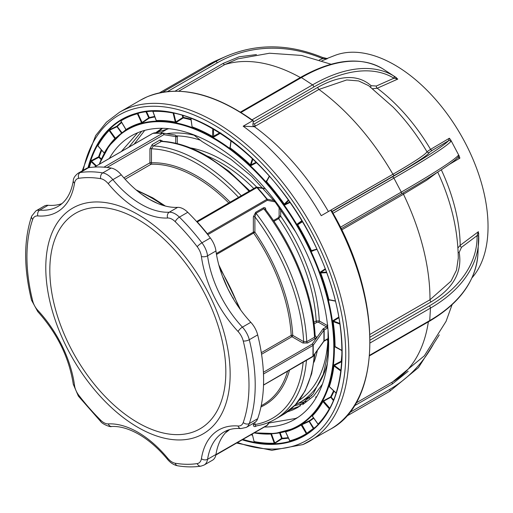 <?xml version="1.0" encoding="UTF-8"?>
<svg xmlns="http://www.w3.org/2000/svg" width="513" height="513" viewBox="0 0 513 513"><rect width="100%" height="100%" fill="white"/><g stroke="black" fill="none" stroke-linecap="round" stroke-linejoin="round"><path stroke-width="0.77" d="M200.371 140.196A149.334 86.222 -120 0 0 177.684 135.907L176.427 135.868A149.334 86.222 -120 0 0 175.799 135.862M167.655 218.012A4.393 3.437 -93 0 1 169.277 212.209L177.658 207.367A17.57 10.145 60 0 1 183.603 209.054A17.57 10.145 60 0 1 187.771 212.292L179.39 217.134A4.393 1.539 134.7 0 0 175.241 221.706A13.178 7.605 -120 0 0 172.111 219.275A13.178 7.605 -120 0 0 167.655 218.012A87.774 50.678 60 0 1 108.281 183.731A13.178 7.605 -120 0 0 103.825 179.851A13.178 7.605 -120 0 0 100.695 178.665A157.023 90.66 -120 0 0 78.752 178.312A13.178 7.605 -120 0 0 74.532 183.192A87.774 50.678 60 0 1 37.853 215.928A13.178 7.605 -120 0 0 32.697 219.41A157.023 90.66 -120 0 0 32.697 300.945A13.178 7.605 -120 0 0 37.853 310.384A87.774 50.678 60 0 1 74.532 385.468A13.178 7.605 -120 0 0 78.752 395.215A157.023 90.66 -120 0 0 100.695 420.205A13.178 7.605 -120 0 0 108.281 423.898A87.774 50.678 60 0 1 137.971 432.312A87.774 50.678 60 0 1 167.655 458.18A13.178 7.605 -120 0 0 175.241 463.245A157.023 90.66 -120 0 0 197.191 463.598A13.178 7.605 -120 0 0 201.404 458.725A87.774 50.678 60 0 1 238.083 425.989A13.178 7.605 -120 0 0 243.239 422.5A157.023 90.66 -120 0 0 243.239 340.965A13.178 7.605 -120 0 0 238.083 331.533A87.774 50.678 60 0 1 201.404 256.442A13.178 7.605 -120 0 0 197.191 246.695A157.023 90.66 -120 0 0 175.241 221.706M142.614 194.966A1.097 0.68 116.1 0 0 142.71 194.921L149.463 199.384A83.382 48.139 60 0 1 145.16 196.716A83.382 48.139 60 0 1 141.877 194.44A83.382 48.139 60 0 1 121.26 174.805L112.873 179.646A83.382 48.139 -120 0 0 141.075 204.225A83.382 48.139 -120 0 0 169.277 212.209A17.57 10.145 60 0 1 175.215 213.895A17.57 10.145 60 0 1 179.39 217.134A161.415 93.193 60 0 1 201.949 242.822A4.393 0.795 142.5 0 0 197.191 246.695M100.695 178.665A4.393 3.238 -80.6 0 1 102.76 172.894L111.148 168.052A17.57 10.145 60 0 1 115.316 169.63A17.57 10.145 60 0 1 121.26 174.805M265.298 188.72L256.878 187.566A1.097 0.635 -120 0 0 256.558 187.296A1.097 0.635 -120 0 0 256.006 187.245L196.62 221.533M123.864 177.857L149.924 162.807A1.097 0.635 -120 0 0 150.7 164.154A1.097 0.635 -120 0 0 151.066 164.256A1.097 0.859 87.9 0 0 151.476 162.807A136.157 78.611 60 0 1 230.157 202.167M177.684 135.907L177.254 136.849L163.846 134.669A1.097 0.635 -120 0 0 163.07 133.322A1.097 0.635 -120 0 0 162.749 133.22A160.319 92.558 -120 0 0 152.746 133.425A1.097 0.635 -120 0 0 152.585 133.476A1.097 0.635 -120 0 0 152.464 133.585M327.929 338.766A149.334 86.222 -120 0 1 327.903 339.324L327.82 340.933L327.268 339.875A1.097 0.635 120 0 0 327.108 339.426M263.393 372.265L312.205 344.088A1.097 0.827 35.5 0 1 313.219 345.223A1.097 0.635 180 0 1 312.981 345.429L263.592 373.945A1.097 0.635 -0.3 0 0 263.477 374.028M327.813 327.788A2.193 1.27 -60 0 1 327.268 328.217L324.158 330.013A1.097 0.635 -0 0 0 323.921 330.218L313.219 345.223L313.219 355.984A1.097 0.635 180 0 1 312.981 356.189A1.097 0.635 60 0 1 312.75 356.695L263.515 385.116M327.268 328.217A1.097 0.635 -120 0 0 326.492 326.871A1.097 0.635 120 0 0 327.268 325.531L327.82 325.107M323.838 341.312A1.097 0.635 60 0 0 323.934 341.273A1.097 0.635 60 0 0 324.158 340.767L324.158 330.013A1.097 0.635 -120 0 0 323.382 328.666A2.193 1.27 -0 0 0 322.908 329.077A1.097 0.827 35.5 0 1 323.921 330.218L323.921 340.978A1.097 0.827 35.5 0 1 323.799 341.376L313.097 356.381A1.097 0.827 35.5 0 1 312.879 356.573M313.097 356.381A1.097 0.827 35.5 0 0 313.219 355.984L323.921 340.978A1.097 0.635 -0 0 1 324.158 340.767L327.268 338.978A1.097 0.635 60 0 1 327.037 339.478L323.934 341.273M327.268 338.978A2.193 1.27 -60 0 1 328.044 338.766L328.044 330.263M222.713 276.924A140.774 81.272 60 0 1 223.636 278.617L227.734 288.505A83.382 48.139 60 0 1 224.861 282.24A83.382 48.139 60 0 1 223.437 278.79A83.382 48.139 60 0 1 215.96 250.979L207.573 255.82A4.393 2.078 172.3 0 1 201.404 256.442M107.031 167.475L163.846 134.669A1.097 0.872 -81.2 0 0 163.179 133.13A160.171 92.475 60 0 0 153.182 133.335A1.097 0.866 84.5 0 0 152.746 133.425L94.443 167.084M175.702 143.268L175.702 136.573A1.097 0.879 -80.6 0 0 175.016 135.028L163.179 133.13A1.097 0.84 92.9 0 0 162.749 133.22L103.927 167.18M280.682 209.253L280.682 216.146L278.655 218.609L273.961 221.321M313.885 322.324L316.194 320.991L319.304 320.933A1.097 0.635 -60 0 1 318.528 322.273L316.97 322.273L314.091 323.934M327.268 325.531L319.304 320.933A137.26 79.246 60 0 0 280.682 216.146A1.097 0.635 -0 0 0 279.123 216.146L279.123 207.162M316.97 322.273A1.097 0.635 -120 0 1 316.194 320.991A135.06 77.976 -120 0 0 278.655 218.609A1.097 0.635 60 0 1 278.347 217.717L279.123 216.146M302.862 342.998A1.097 0.635 -60 0 0 303.638 341.652A151.534 87.486 -120 0 0 254.903 216.826A1.097 0.635 -0 0 0 253.351 216.826L255.679 212.292L263.445 207.81A1.097 0.635 60 0 0 263.804 208.778A153.727 88.755 -120 0 1 314.514 337.221L315.155 336.278C313.417 295.655 294.244 246.894 265.234 209.15L263.804 208.778L256.038 213.261L254.903 216.826L254.903 232.152A136.157 78.611 60 0 1 292.743 335.361L303.638 341.652L306.748 341.703L314.514 337.221A1.097 0.635 -120 0 0 315.29 338.516L307.524 342.998L302.862 342.998L291.968 336.708L261.559 354.265M261.316 352.675L291.198 335.425A1.097 0.59 -3.1 0 1 292.743 335.361A1.097 0.635 -60 0 1 291.968 336.708A1.097 0.635 -120 0 1 291.198 335.425A135.06 77.976 -120 0 0 253.653 233.043L216.499 254.499M216.339 253.525L253.351 232.152A1.097 0.635 -0 0 1 254.903 232.152L253.653 233.043A1.097 0.635 -120 0 1 253.351 232.152L253.351 216.826M263.445 207.81C264.952 207.252 265.728 207.868 265.772 209.657L265.772 209.862M275.039 201.872L267.273 200.32A1.097 0.879 -79 0 0 267.222 199.172L273.968 200.532M207.765 234.678L267.273 200.32A1.097 0.635 -120 0 0 266.888 199.326L267.222 199.172A160.171 92.475 60 0 0 257.225 187.425A1.097 0.872 -81.2 0 0 256.256 187.194M238.083 331.533A4.393 1.327 137 0 1 242.418 327.153A83.382 48.139 -120 0 1 207.573 255.82A17.57 10.145 60 0 0 201.949 242.822L210.336 237.981A161.415 93.193 -120 0 0 206.925 233.62A161.415 93.193 -120 0 0 196.845 221.783A161.415 93.193 -120 0 0 187.771 212.292M177.658 207.367A83.382 48.139 60 0 1 157.042 203.193A83.382 48.139 60 0 1 153.413 201.513A83.382 48.139 60 0 1 149.463 199.384L156.606 202.885M149.924 148.789A1.097 0.635 180 0 1 151.476 148.789L151.476 162.807A1.097 0.635 180 0 0 149.924 162.807L149.924 148.789L152.252 144.486L160.018 140.004L162.262 140.863M152.252 144.486A1.097 0.635 -120 0 0 153.034 145.833A1.097 0.635 -120 0 0 153.355 145.936L151.476 148.789A151.534 87.486 -120 0 1 238.526 197.338M249.793 190.83L228.907 171.214L207.085 156.061C191.375 147.019 176.273 142.088 161.775 141.261L153.355 145.936A153.727 88.755 60 0 1 241.257 195.754M111.148 168.052A161.415 93.193 -120 0 0 102.074 167.065A161.415 93.193 -120 0 0 92 167.27A161.415 93.193 -120 0 0 88.582 167.687L80.201 172.528A161.415 93.193 60 0 1 102.76 172.894A17.57 10.145 60 0 1 106.928 174.471A17.57 10.145 60 0 1 112.873 179.646A4.393 1.013 -39.7 0 0 108.281 183.731M78.752 178.312A4.393 3.495 -98.6 0 1 80.201 172.528A17.57 10.145 60 0 0 78.04 173.279L86.428 168.437A17.57 10.145 60 0 1 88.582 167.687M37.853 215.928A4.393 3.335 -85.4 0 1 39.732 210.131A17.57 10.145 60 0 0 35.852 210.926L44.24 206.085A17.57 10.145 60 0 1 48.113 205.29L39.732 210.131A83.382 48.139 -120 0 0 58.129 206.348C66.158 201.609 71.217 193.061 73.301 180.704A4.393 2.924 -170.9 0 0 74.532 183.192M61.983 203.61A83.382 48.139 60 0 1 48.113 205.29M263.445 373.323A1.097 0.635 60 0 1 263.535 373.56L263.599 380.216A161.415 93.193 -120 0 0 263.502 374.791A161.415 93.193 -120 0 0 263.477 374.073A161.415 93.193 -120 0 0 257.673 334.893L249.286 339.734A4.393 1.597 166 0 1 243.239 340.965M232.703 297.796L227.734 288.505A83.382 48.139 60 0 0 230.959 294.719A83.382 48.139 60 0 0 232.806 297.97A83.382 48.139 60 0 0 250.806 322.311L242.418 327.153A17.57 10.145 60 0 1 249.286 339.734A161.415 93.193 60 0 1 249.286 423.546L257.673 418.704A161.415 93.193 -120 0 0 263.477 386.225A161.415 93.193 -120 0 0 263.502 385.539A161.415 93.193 -120 0 0 263.599 380.216L263.592 384.705A1.097 0.628 0.2 0 0 263.528 384.744M215.864 454.986L266.888 425.527A1.097 0.635 -120 0 0 267.042 425.476A1.097 0.635 -120 0 0 267.273 424.976L269.351 422.161M238.083 425.989A4.393 3.335 -85.4 0 0 240.841 428.573C234.364 428.086 228.76 429.221 224.021 431.978A83.382 48.139 -120 0 0 207.573 459.295L215.96 454.454A83.382 48.139 60 0 1 223.437 435.274A83.382 48.139 60 0 1 227.112 431.087A83.382 48.139 60 0 1 227.734 430.522L226.618 431.568M215.96 454.454A17.57 10.145 60 0 1 212.491 460.206L204.11 465.047A17.57 10.145 60 0 0 207.573 459.295A4.393 2.924 -170.9 0 1 201.404 458.725M227.734 430.522A83.382 48.139 60 0 1 228.227 430.086A83.382 48.139 60 0 1 228.323 430.009M263.535 385.013A1.097 0.827 24.7 0 0 263.522 385.026A1.097 0.635 60 0 0 263.535 385.013L312.981 356.189L312.981 345.429A1.097 0.635 60 0 0 312.205 344.088L322.908 329.077M257.673 418.704A17.57 10.145 60 0 1 254.679 422.558L246.298 427.4A17.57 10.145 60 0 0 249.286 423.546A4.393 3.213 -160.8 0 1 243.239 422.5M250.806 322.311A17.57 10.145 60 0 1 257.673 334.893M210.336 237.981A17.57 10.145 60 0 1 215.96 250.979M315.129 335.733L315.283 335.823C316.566 336.72 316.566 337.618 315.29 338.516M256.615 425.848L255.679 426.393C254.172 426.951 253.396 426.335 253.351 424.546A1.097 0.635 180 0 1 254.903 424.546L255.596 426.008C262.656 424.956 269.152 422.718 275.083 419.301L282.849 414.818A153.727 88.755 -120 0 0 314.309 354.682M267.247 425.174L215.935 454.614M321.234 215.684L331.103 209.984L321.234 215.684A189.964 109.679 60 0 0 243.181 126.198L252.653 120.728A1.097 0.545 -54 0 1 253.198 120.67A1.097 0.545 -54 0 1 253.332 121.113L252.935 124.441A4.393 2.193 -54 0 0 255.647 125.974L254.39 126.698A180.082 103.972 60 0 1 328.384 211.529M137.048 113.501A0.436 0.353 -105.3 0 1 137.381 113.751A181.801 104.96 -120 0 0 120.876 120.94L120.876 120.94A0.436 0.359 -122 0 0 120.369 120.728L120.587 120.715M97.88 145.769L97.335 145.641A182.237 105.216 60 0 1 108.583 130.296L116.938 126.172L122.023 132.771M88.685 167.674A182.237 105.216 60 0 1 90.506 161.473L91.314 160.614L98.611 156.805A181.352 104.703 60 0 1 101.311 149.79M252.537 435.223A181.352 104.703 60 0 1 250.953 434.767M252.242 434.024L254.063 441.449M271.845 433.78L271.48 433.934L274.788 442.95L274.256 443.187A0.436 0.346 -92.3 0 1 274.115 443.751L282.015 438.769A181.352 104.703 60 0 0 288.466 438.134M285.286 431.561A0.436 0.353 -105.3 0 1 285.619 431.811L289.813 440.834A0.436 0.353 -105.3 0 1 289.71 441.392L289.858 441.045M313.764 418.178A172.663 99.689 60 0 1 309.608 421.141A0.436 0.359 -123 0 0 309.102 420.929L301.715 424.283L306.774 433.286L306.312 433.645A0.436 0.359 -122 0 1 306.248 434.184L312.603 429.618M126.044 129.975L125.935 130.097A0.436 0.359 -122 0 0 125.999 129.558A171.778 99.176 60 0 1 141.569 122.774A0.436 0.353 -105.3 0 1 141.473 123.332L149.206 118.157L148.776 117.83L149.309 117.599A172.663 99.689 60 0 1 154.702 116.47M297.854 417.428L295.597 418.467L269.011 422.975M121.305 151.534L137.651 132.771M109.34 158.446A163.609 94.463 60 0 1 131.168 135.958A163.609 94.463 60 0 1 136.676 133.181A163.609 94.463 60 0 1 297.405 235.069A163.609 94.463 60 0 1 294.776 419.345A163.609 94.463 60 0 1 289.268 422.122A163.609 94.463 60 0 1 264.394 427.008M134.194 144.089L144.749 130.373M128.763 147.231L141.697 131.277M173.516 114.732L174.087 114.611M174.035 116.849L174.619 116.778M182.532 116.31L183.135 116.31M301.715 424.283L300.682 424.815A0.436 0.359 -122 0 1 301.189 425.033A171.778 99.176 60 0 1 293.699 428.977A171.778 99.176 60 0 1 285.619 431.811L285.619 431.811M472.011 277.796A132.033 76.232 -120 0 0 457.179 128.75A132.033 76.232 -120 0 0 334.636 55.526L326.781 58.604M326.165 58.668L327.435 58.629L321.914 60.79M397.793 79.098L393.952 78.2A1.757 1.481 -58.8 0 0 393.657 75.911L397.793 79.098L377.228 88.223A137.542 79.412 60 0 1 430.554 149.366L449.369 138.234L450.747 140.004L450.869 141.511A1.757 1.731 -136.5 0 0 448.509 140.754L449.369 138.234M450.747 140.004L459.212 156.035L459.885 158.145L449.215 164.461M457.904 248.003L460.193 245.323L478.379 231.69L478.757 237.057A1.757 1.385 178.9 0 0 478.757 236.974L478.757 236.974A1.757 1.385 178.9 0 0 477.084 235.621L478.379 231.69M450.869 141.511A164.673 8.772 152.2 0 1 393.92 178.133L332.995 213.305M328.711 211.35L392.92 174.266C414.626 161.691 425.976 154.182 426.97 151.745L430.554 149.366A1.757 1.18 -120.6 0 0 432.382 150.296L429.298 152.406C428.317 154.843 416.761 162.48 394.625 175.311A1.757 1.013 60 0 1 392.92 174.266A180.082 103.972 60 0 0 318.932 89.435A1.757 1.013 60 0 1 317.855 87.293C340.337 74.853 358.093 74.321 371.123 85.703L376.324 86.024A1.757 1.141 -113.9 0 0 377.228 88.223L372.624 88.711M429.298 152.406A1.757 1.751 9.2 0 1 426.97 151.745A142.563 82.311 -120 0 0 393.054 107.07L368.642 85.671L358.625 80.926L346.711 79.957L318.932 89.435L255.647 125.974L253.441 126.185M478.757 237.057A164.673 101.074 -176.6 0 1 478.661 241.867A164.673 101.074 -176.6 0 1 430.465 308.101A1.757 1.013 -120 0 0 429.304 305.908A162.916 99.997 3.4 0 0 477.084 235.621L461.495 247.304L459.173 252.434C462.508 272.057 453.171 288.53 431.157 301.856A1.757 1.013 60 0 1 429.997 299.746L451.03 281.13L456.493 270.152L458.289 258.065M437.14 172.464L426.669 180.23L403.468 194.241A180.082 103.972 60 0 1 429.997 299.746L369.988 334.393M459.885 158.145L458.109 157.536M340.375 227.272L401.294 192.099A1.757 1.013 -120 0 1 401.237 194.023L341.107 228.74L401.179 194.055A1.757 1.013 -120 0 0 401.237 194.023C433.017 175.658 451.927 163.474 457.974 157.478L457.974 157.478A1.757 1.731 -136.5 0 0 458.244 155.471L459.212 156.035M369.559 355.804L429.368 321.273A1.757 1.013 -120 0 0 429.734 320.561A164.673 101.074 3.4 0 0 477.93 254.326L478.706 233.569M408.201 371.245L392.426 383.884A1.757 1.013 60 0 1 392.458 381.967M331.097 64.247L301.593 55.442L269.543 53.23L237.788 58.88L224.867 64.548A180.082 103.972 60 0 1 300.336 77.514M178.716 91.192L224.867 64.548A1.757 1.013 60 0 1 223.174 63.381L239.084 56.815L256.436 54.564M383.564 69.3L382.499 68.627A1.757 1.481 -58.8 0 0 382.429 68.588M382.499 68.627A164.673 88.666 123.1 0 0 301.413 77.578A1.757 1.013 -120 0 0 300.458 77.444C333.001 59.104 360.338 56.154 382.461 68.607L396.389 77.668M327.435 58.629L322.715 58.636A1.757 0.776 -67.2 0 0 322.465 57.424L322.465 57.424C288.966 43.785 256.994 43.348 226.56 56.116A164.673 134.169 -113.5 0 0 215.537 61.675A1.757 1.013 -120 0 1 217.294 62.823L167.507 91.564M322.465 57.424L327.429 58.617M254.39 126.698L243.181 126.198M280.149 432.754L282.15 438.211A180.916 104.453 -120 0 0 288.229 437.621M90.506 161.473L91.513 161.185L96.47 165.872M98.611 156.805L98.817 157.376L91.513 161.185L91.314 160.614M101.164 159.601L98.817 157.376M97.335 145.641A0.436 0.34 -151 0 1 97.9 145.788L104.28 153.028A171.778 99.176 60 0 1 114.874 138.587A0.436 0.353 -135.9 0 1 114.931 138.985M101.734 150.271A180.916 104.453 -120 0 0 99.195 156.927L101.42 159.036M108.583 130.296A0.436 0.353 -135.9 0 1 109.122 130.488L109.622 130.193L115.54 138.369M97.9 145.788A181.801 104.96 -120 0 1 109.122 130.488L114.874 138.587L117.285 136.702M109.551 129.654L109.622 130.193L117.009 126.711L121.555 133.124M121.453 122.062A181.352 104.703 60 0 0 116.938 126.172A0.436 0.353 -135.1 0 1 117.471 126.365A180.916 104.453 -120 0 1 121.703 122.485M139.607 112.866L137.381 113.751L141.569 122.774L142.505 122.806M152.784 111.193A0.436 0.346 -92.3 0 1 152.932 111.398L156.285 120.542A0.436 0.346 -92.3 0 1 156.151 121.106L156.311 120.613M173.073 112.956L173.099 113.033A181.801 104.96 -120 0 0 152.932 111.398M156.285 120.542A171.778 99.176 60 0 1 175.318 122.088L173.099 113.033M175.318 122.088L175.132 122.645L176.273 122.37L183.212 117.945L183.404 117.387A172.663 99.689 60 0 1 190.99 119.266M182.917 115.419L183.404 117.387M190.932 118.125L192.054 126.692M192.189 126.871A171.778 99.176 60 0 1 212.812 136.593L219.853 132.822M212.786 128.532L212.536 137.112L213.716 137.08L213.376 128.878M220.866 132.95L213.716 137.08M229.818 147.59L229.856 148.424L230.183 147.93A171.778 99.176 60 0 1 250.389 164.865L252.467 158.568M256.667 162.64L251.178 165.5L250.011 165.321L256.224 162.204M251.178 165.5L250.979 164.936L252.935 159.011M325.197 268.825L320.452 272.005L320.138 273.128L320.689 272.954A171.778 99.176 60 0 1 328.871 299.65L335.342 300.919M329.641 300.009L329.102 300.227L328.294 299.759L328.871 299.65M301.779 220.757L297.399 223.924L297.245 225.027L297.739 224.726A171.778 99.176 60 0 1 311.404 250.594L311.91 250.812L311.404 250.594L316.835 249.132M314.527 250.113L311.84 251.274L310.872 250.825L311.404 250.594M266.895 180.499L266.17 181.057L266.138 182.057L266.555 181.647A171.778 99.176 60 0 1 284.356 204.155L284.92 204.315L289.678 202.064M289.98 202.494L284.991 204.847L283.894 204.501L288.293 200.108M266.17 181.057L266.516 181.192M266.58 181.127L269.338 176.119M284.991 204.847L284.92 204.315L288.601 200.532M297.399 223.924L297.739 224.726L302.394 221.796M311.84 251.274L311.878 250.825L316.989 249.446M320.452 272.005L320.689 272.954L326.653 272.698M338.792 317.085L333.078 320.58L332.571 321.657L333.155 321.606A171.778 99.176 60 0 1 335.06 346.519L342.011 350.501M335.329 346.826L334.463 346.506L335.06 346.519M333.078 320.58L333.437 321.074L333.155 321.606L339.92 324.094M335.085 346.923L342.011 350.648M341.741 361.633L334.296 365.461L334.027 364.903L341.78 360.934M334.296 365.461L340.972 370.367M342.017 351.873A172.221 99.432 -120 0 1 341.248 360.915L341.517 361.466M334.027 364.903L333.328 365.859L333.918 365.916A171.778 99.176 60 0 1 329.352 386.61L336.15 393.048M329.346 386.725L328.775 386.494L329.352 386.61M340.895 371.04L333.918 365.916M336.105 393.003L336.105 393.003A181.801 104.96 -120 0 0 338.913 382.724M334.014 391.156A172.663 99.689 60 0 1 331.129 397.126A0.436 0.34 -151.8 0 0 330.564 396.972L322.344 401.403A0.436 0.34 -151 0 1 322.908 401.557A171.778 99.176 60 0 1 312.314 415.998L318.066 424.104A0.436 0.353 -135.9 0 1 318.131 424.495M312.026 415.908L311.782 415.812A0.436 0.353 -135.9 0 1 312.314 415.998M333.642 399.973L331.129 397.126L322.908 401.557L329.288 408.797A0.436 0.34 -151 0 1 329.384 408.976M333.572 390.733A172.221 99.432 -120 0 1 330.564 396.972L333.392 400.576M323.222 400.64L329.782 408.245M329.66 408.335L329.288 408.797A181.801 104.96 -120 0 1 318.066 424.104L318.066 424.104M313.488 417.787A172.221 99.432 -120 0 1 309.102 420.929L313.828 428.24A0.436 0.359 -122.9 0 1 313.898 428.528M315.399 427.182A180.916 104.453 -120 0 1 313.828 428.24L313.328 428.535L309.108 421.442L301.189 425.033L306.312 433.645A181.801 104.96 -120 0 1 298.367 437.826A181.801 104.96 -120 0 1 289.813 440.834L289.813 440.834M306.774 433.286L313.328 428.535M274.788 442.95L281.599 438.384L279.572 432.857M271.48 433.934L270.902 434.043A171.778 99.176 60 0 1 254.159 432.914M270.749 433.838A0.436 0.346 -92.3 0 1 270.902 434.043L274.256 443.187A181.801 104.96 -120 0 1 254.089 441.552M251.659 434.357A180.916 104.453 -120 0 0 252.377 434.562M297.213 224.123L297.63 224.797M328.711 299.643L328.852 300.272M322.414 384.154L313.648 396.023L302.638 404.661M300.272 405.943L290.127 409.759M153.361 133.303L154.259 132.771L153.336 133.303M316.854 396.427L315.527 397.222M306.223 401.378L298.342 403.308M156.773 133.085L162.544 128.308M193.472 134.714L201.968 141.479L230.876 159.235L251.575 176.267L275.128 201.987L295.578 231.812M328.352 334.508L327.474 355.721L323.299 374.285L313.09 393.933L297.982 407.354L292.897 409.906L287.306 411.939M153.829 133.265L168.809 128.68M336.188 366.846L335.983 367.436M304.138 403.141L294.353 405.886M155.061 133.168L162.012 128.301M309.724 397.934L306.646 398.543M174.959 120.613L175.561 120.613M177.864 120.651L178.902 120.696M251.921 160.203L252.402 160.62M337.676 367.943L337.522 368.565M154.888 116.977A172.221 99.432 -120 0 0 149.206 118.157M255.647 125.974A1.757 1.013 -120 0 1 254.563 123.832L253.146 123.883M173.715 113.091L175.882 121.914L182.827 117.496L182.269 115.226M166.629 133.669A151.534 87.486 60 0 1 194.1 135.214M100.695 420.205A4.393 1.539 134.7 0 0 100.715 421.539C102.138 423.924 110.34 427.464 111.616 426.495C119.83 426.066 128.917 428.669 138.876 434.319C148.905 440.148 158.408 448.433 167.379 459.186A4.393 1.013 -39.7 0 1 167.655 458.18M225.829 371.848A124.454 71.858 -120 0 0 137.83 219.417A124.454 71.858 -120 0 0 49.825 270.229A124.454 71.858 -120 0 0 137.83 422.654A124.454 71.858 -120 0 0 225.829 371.848M137.971 214.511A130.366 75.27 60 0 1 230.151 374.176A130.366 75.27 60 0 1 137.971 427.4A130.366 75.27 60 0 1 45.785 267.735A130.366 75.27 60 0 1 137.971 214.511M163.339 205.482A140.774 81.272 -120 0 0 151.79 198.037A140.774 81.272 -120 0 0 137.298 190.894M249.023 191.272A153.727 88.755 -120 0 0 205.982 156.17A153.727 88.755 -120 0 0 161.114 141.453A1.097 0.635 -120 0 1 160.793 141.351A1.097 0.635 -120 0 1 160.018 140.004M197.101 222.058L197.3 221.962A160.319 92.558 60 0 1 207.31 233.723L266.888 199.326A160.319 92.558 -120 0 0 256.878 187.566L197.3 221.962A1.097 0.635 -120 0 0 196.979 221.693A1.097 0.635 -120 0 0 196.678 221.59M265.933 181.64A151.534 87.486 60 0 1 266.247 181.974M320.189 272.307A151.534 87.486 60 0 1 320.426 273.006M327.397 363.441A151.534 87.486 60 0 1 299.765 402.519L311.789 395.574M327.268 339.875L326.813 339.612M299.246 400.211A149.334 86.222 -120 0 0 327.82 340.933M317.355 350.405A137.26 79.246 60 0 1 314.033 362.14M323.382 328.666L326.492 326.871L318.528 322.273M228.772 202.962A135.06 77.976 -120 0 0 151.066 164.256L125.108 179.242M253.775 188.528A135.06 77.976 -120 0 0 206.668 155.817M190.336 147.885A137.26 79.246 60 0 1 256.705 187.104M177.254 136.849L177.254 143.64M273.442 220.552L278.347 217.717M255.679 212.292A1.097 0.635 60 0 0 256.038 213.261A153.727 88.755 60 0 1 306.748 341.703A1.097 0.635 -120 0 0 307.524 342.998M207.682 234.582A1.097 0.635 -120 0 0 207.31 233.723L207.092 233.832M142.184 194.664A140.774 81.272 60 0 1 142.71 194.921M229.632 429.593L225.393 432.857A140.774 81.272 -120 0 0 229.574 429.605M232.934 297.643A140.774 81.272 60 0 1 233.774 299.605M204.11 465.047L200.949 466.144A4.393 3.495 -98.6 0 1 197.191 463.598M200.949 466.144C193.529 467.253 185.751 467.131 177.626 465.785A4.393 3.238 -80.6 0 1 175.241 463.245M111.616 426.495A4.393 3.437 -93 0 1 108.281 423.898M78.752 395.215A4.393 0.795 142.5 0 0 78.367 396.094L100.715 421.539M74.532 385.468A4.393 2.078 172.3 0 1 73.282 384.263L78.367 396.094M37.853 310.384A4.393 1.327 137 0 0 37.744 311.583C57.257 333.36 69.108 357.587 73.282 384.263M32.697 300.945A4.393 1.597 166 0 1 31.543 300.214L37.744 311.583M32.697 219.41A4.393 3.213 -160.8 0 1 31.659 216.172C23.694 239.917 23.656 267.927 31.543 300.214M238.789 307.351A140.774 81.272 -120 0 0 219.75 268.228M306.453 360.331A153.727 88.755 60 0 1 275.083 419.301M254.903 422.423L254.903 424.546A151.534 87.486 -120 0 0 303.157 362.229M289.512 370.11A136.157 78.611 60 0 1 260.944 406.95M255.679 426.393A1.097 0.635 60 0 1 255.904 425.886M253.351 424.546L253.351 423.328M261.188 405.77L263.419 404.481A135.06 77.976 -120 0 0 287.607 371.207M82.221 170.861L95.681 135.541L106.415 122.216L119.542 112.238A189.964 109.679 60 0 1 125.942 109.013A189.964 109.679 60 0 1 312.558 227.317A189.964 109.679 60 0 1 309.506 441.27A189.964 109.679 60 0 1 303.106 444.495M236.628 443.04L271.845 450.337L302.965 444.572L330.475 429.169A189.964 109.679 -120 0 0 330.705 210.215M252.653 120.728A189.964 109.679 -120 0 0 146.91 96.912A189.964 109.679 -120 0 0 140.511 100.138L146.981 96.874C177.928 84.587 213.331 92.52 253.198 120.67M237.551 442.507A187.771 108.41 -120 0 0 300.535 443.456A187.771 108.41 -120 0 0 312.783 234.172A187.771 108.41 -120 0 0 125.416 111.847A187.771 108.41 -120 0 0 83.209 170.29M242.899 439.417A182.243 105.216 -120 0 0 298.239 438.41A182.243 105.216 -120 0 0 309.839 431.76A182.243 105.216 -120 0 0 341.543 337.426M225.496 136.426A182.243 105.216 -120 0 0 128.276 116.566A182.243 105.216 -120 0 0 127.949 116.707A182.243 105.216 -120 0 0 88.634 167.68M87.992 167.809A182.679 105.473 60 0 1 127.788 116.342A182.679 105.473 60 0 1 310.076 235.352A182.679 105.473 60 0 1 298.162 438.961A182.679 105.473 60 0 1 242.207 439.821M274.115 443.751A182.237 105.216 60 0 1 253.903 442.116M306.248 434.184A182.237 105.216 60 0 1 298.29 438.378A182.237 105.216 60 0 1 289.71 441.392M120.369 120.728A182.237 105.216 60 0 1 127.955 116.707L128.276 116.566C182.371 89.454 278.604 158.543 319.086 254.057C352.797 327.704 348.622 405.232 309.839 431.76M99.285 164.25A171.336 98.919 60 0 1 122.453 132.457A171.336 98.919 60 0 1 133.361 126.198A171.336 98.919 60 0 1 304.196 237.557A171.336 98.919 60 0 1 293.462 428.644A171.336 98.919 60 0 1 293.154 428.778A171.336 98.919 60 0 1 254.339 432.812M141.473 123.332A171.342 98.926 -120 0 0 133.412 126.16A171.342 98.926 -120 0 0 125.935 130.097M254.57 432.677A170.893 98.669 -120 0 0 292.666 428.554A170.893 98.669 -120 0 0 303.811 238.077A170.893 98.669 -120 0 0 133.284 126.749A170.893 98.669 -120 0 0 99.516 164.115M254.275 432.844L274.776 433.536L293.513 428.618A171.342 98.926 -120 0 0 300.682 424.815M281.105 435.351A188.867 109.045 60 0 1 280.444 435.236M281.041 436.864A189.964 109.679 -120 0 0 281.701 436.967M287.646 437.698A189.964 109.679 -120 0 0 288.293 437.756M441.308 169.784A137.542 79.412 60 0 1 460.193 245.323A1.757 1.122 -126.9 0 0 461.495 247.304M376.324 86.024L393.952 78.2A162.916 87.723 123.1 0 0 313.732 87.056A1.757 1.013 -120 0 0 312.571 84.863A164.673 88.666 -56.9 0 1 393.657 75.911M252.024 119.824L312.571 84.863L301.413 77.578L241.001 112.462M313.732 87.056L253.23 121.991M369.604 355.278L429.734 320.561L430.465 308.101L370.136 342.928M370.13 340.068L429.304 305.908M334.482 215.992L333.046 213.28A1.757 1.013 -120 0 0 332.661 212.709M458.244 155.471A164.673 8.772 -27.8 0 1 401.294 192.099L393.92 178.133A1.757 1.013 -120 0 0 392.169 176.991A162.916 8.676 -27.8 0 0 448.509 140.754L432.382 150.296M332.078 211.683L392.169 176.991M370.848 87.338A1.757 1.475 133.5 0 1 371.123 85.703M340.651 227.83A1.757 1.013 -120 0 0 340.42 227.24L339.157 224.848M458.295 258.488C458.09 241.245 455.576 224.078 450.741 206.995A142.563 82.311 -120 0 0 437.698 172.105M459.173 252.434A1.757 1.366 -11.7 0 1 458.135 252.197M341.677 229.914L403.468 194.241A1.757 1.013 60 0 1 403.256 192.862M457.519 157.824A162.916 8.676 152.2 0 1 401.294 193.991M431.157 301.856L370.078 337.118M346.275 416.376L389.63 391.342A1.757 1.013 -120 0 0 389.688 391.316A1.757 1.013 -120 0 0 389.745 389.386A162.916 132.739 66.5 0 0 433.382 344.204M349.43 412.657L389.745 389.386M392.426 383.884L354.175 405.963M428.374 321.85A180.082 103.972 60 0 1 392.701 381.826A180.082 103.972 60 0 1 392.483 381.954M162.602 92.237L215.537 61.675L207.13 65.337L159.492 92.847L207.072 65.369L218.153 59.777A164.673 134.169 66.5 0 0 207.13 65.337A1.757 1.013 -120 0 0 207.072 65.369A1.757 1.013 -120 0 0 207.021 65.407M175.087 91.147L223.174 63.381M319.362 59.95L322.715 58.636A162.916 132.739 66.5 0 0 217.294 62.823M115.175 138.292A184.475 106.505 -120 0 0 114.957 138.799M309.846 431.055A184.475 106.505 -120 0 0 310.955 430.811M95.937 166.18L91.09 161.589A181.801 104.96 -120 0 0 89.32 167.584M123.928 131.379A172.663 99.689 60 0 1 125.974 129.571M120.876 120.94L125.999 129.558M137.939 113.585L142.075 122.479L148.776 117.83L145.948 111.751M146.558 111.674L149.309 117.599M175.132 122.645A171.342 98.926 -120 0 0 156.151 121.106M191.08 119.907A172.221 99.432 -120 0 0 183.212 117.945M212.536 137.112A171.342 98.926 -120 0 0 191.958 127.423M230.164 147.487L231.042 140.53M231.113 140.581L230.183 147.93M250.011 165.321A171.342 98.926 -120 0 0 229.856 148.424M328.294 299.759A171.342 98.926 -120 0 0 320.138 273.128M310.872 250.825A171.342 98.926 -120 0 0 297.245 225.027M283.894 204.501A171.342 98.926 -120 0 0 266.138 182.057M269.498 176.299L266.555 181.647M302.01 221.148L297.835 224.168L302.176 221.43M316.983 249.446L311.91 250.812M325.402 269.351L320.869 272.39L326.448 272.147M335.387 301.086L329.301 299.893M334.463 346.506A171.342 98.926 -120 0 0 332.571 321.657M338.907 317.733L333.437 321.074L339.824 323.427M342.011 350.533L335.393 346.743M328.775 386.494A171.342 98.926 -120 0 0 333.328 365.859M311.782 415.812A171.342 98.926 -120 0 0 322.344 401.403M254.563 123.832L317.855 87.293M394.625 175.311L331.969 211.491M136.06 189.861L152.887 197.928L165.372 206.04M160.389 133.034L168.059 128.609M153.028 133.335L163.128 133.124M175.106 135.041L163.243 133.136M263.323 188.149L256.724 187.11M152.585 133.476L94.366 167.091M267.042 425.476L215.851 455.031M240.841 428.573L246.298 427.4M177.626 465.785C173.804 465.022 170.387 462.829 167.379 459.186M35.852 210.926L31.659 216.172M78.04 173.279C74.879 175.818 73.295 178.293 73.301 180.704M240.751 310.108L218.801 264.907M314.956 353.778L311.68 373.74L305.113 390.925L295.411 404.776L282.849 414.818M269.729 422L267.376 425.181M295.424 404.757L299.765 402.519M99.221 164.282L108.98 146.038L122.453 132.457L126.07 129.815M477.93 254.326C475.737 281.105 459.545 303.42 429.368 321.273M439.269 334.874L418.435 367.629L389.688 391.316L346.269 416.383M452.081 304.696L446.066 321.343L424.322 355.83L392.701 381.826L355.932 403.058M238.199 58.751L237.769 58.886M300.458 77.444L240.424 112.103M218.153 59.777L226.56 56.116M331.103 209.984C382.826 296.931 382.916 401.737 330.475 429.169M104.254 153.131L97.893 145.91M125.922 129.59L120.818 120.997M156.183 120.504L152.836 111.385M192.061 126.743L190.817 118.086M230.061 147.673L230.972 140.472M266.491 181.23L269.319 176.094M335.399 301.137L329.122 299.906M336.098 393.131L329.372 386.764M318.015 424.168L312.276 416.088M289.717 440.827L285.536 431.831M119.542 112.238L140.511 100.138"/></g></svg>
